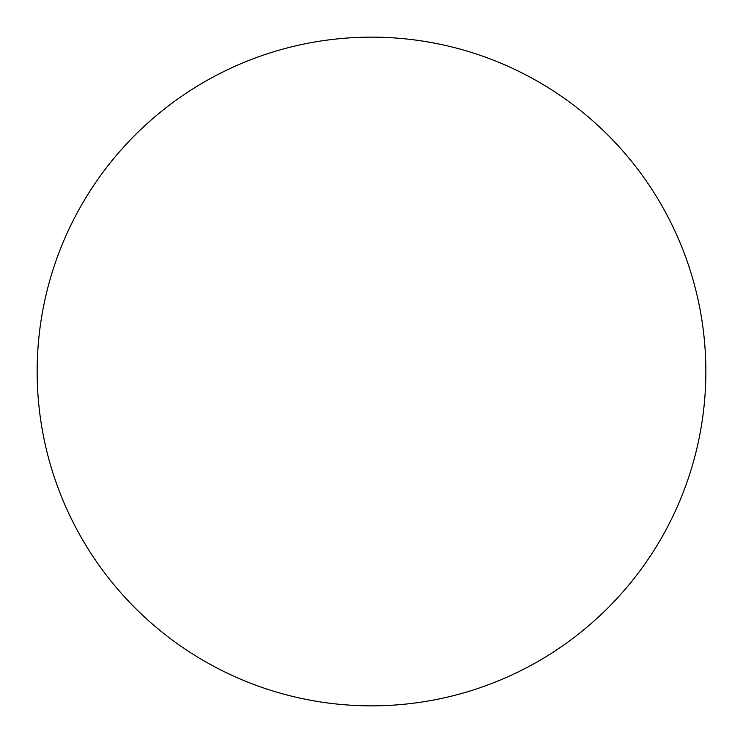 <?xml version="1.0" encoding="UTF-8"?>
<svg xmlns="http://www.w3.org/2000/svg" width="743" height="743" viewBox="0 0 743 743"><rect width="100%" height="100%" fill="white"/><g stroke="black" fill="none" stroke-linecap="round" stroke-linejoin="round"><path stroke-width="1.11" d="M705.85 371.5A334.35 334.35 0 0 0 371.5 37.15A334.35 334.35 0 0 0 37.15 371.5A334.35 334.35 0 0 0 371.5 705.85A334.35 334.35 0 0 0 705.85 371.5"/></g></svg>
